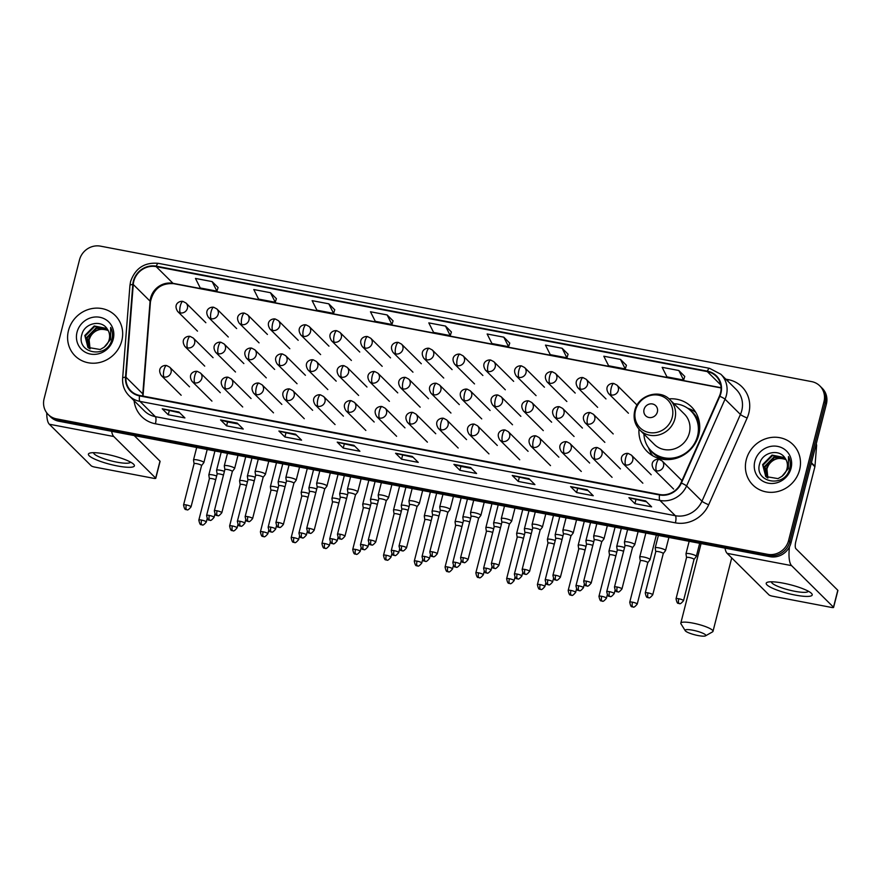 <?xml version="1.0" encoding="UTF-8"?>
<svg xmlns="http://www.w3.org/2000/svg" width="882" height="882" viewBox="0 0 882 882"><rect width="100%" height="100%" fill="white"/><g stroke="black" fill="none" stroke-linecap="round" stroke-linejoin="round"><path stroke-width="1.32" d="M638.987 429.126A31.443 29.371 -45.2 0 0 647.19 451.529A31.443 29.371 -45.2 0 0 676.891 458.1A31.443 29.371 -45.2 0 0 698.776 434.815A31.443 29.371 -45.2 0 0 691.477 406.889A31.443 29.371 -45.2 0 0 669.008 398.862M48.234 414.551L50.638 416.932A17.794 16.626 -45.2 0 0 58.851 421.232L769.997 556.696A17.794 16.626 -45.2 0 0 790.989 542.937L826.379 404.099A17.794 16.626 -45.2 0 0 822.245 388.289L821.043 387.099A17.794 16.626 -45.2 0 1 825.177 402.909A17.794 16.626 -45.2 0 0 821.043 387.099L819.841 385.908A17.794 16.626 -45.2 0 0 811.616 381.608L100.471 246.144A17.794 16.626 -45.2 0 0 79.49 259.903L44.1 398.741A17.794 16.626 -45.2 0 0 48.234 414.551A17.794 16.626 -45.2 0 0 56.448 418.851L767.594 554.315A17.794 16.626 -45.2 0 0 788.585 540.556L823.964 401.718A17.794 16.626 -45.2 0 0 819.841 385.908M49.436 415.742A17.794 16.626 -45.2 0 0 57.65 420.041L768.795 555.506A17.794 16.626 -45.2 0 0 789.787 541.746L825.177 402.909L789.787 541.746A17.794 16.626 -45.2 0 1 768.795 555.506L57.65 420.041A17.794 16.626 -45.2 0 1 49.436 415.742M68.465 330.596A28.478 26.603 -45.2 0 0 75.08 355.887A28.478 26.603 -45.2 0 0 101.97 361.841A28.478 26.603 -45.2 0 0 121.793 340.75A28.478 26.603 -45.2 0 0 115.178 315.458A28.478 26.603 -45.2 0 0 88.288 309.505A28.478 26.603 -45.2 0 0 68.465 330.596A28.478 26.603 -45.2 0 0 75.08 355.887A28.478 26.603 -45.2 0 0 101.97 361.841A28.478 26.603 -45.2 0 0 121.793 340.75A28.478 26.603 -45.2 0 0 115.178 315.458A28.478 26.603 -45.2 0 0 88.288 309.505A28.478 26.603 -45.2 0 0 68.465 330.596M746.271 459.709A28.478 26.603 -45.2 0 0 752.886 485.001A28.478 26.603 -45.2 0 0 779.787 490.954A28.478 26.603 -45.2 0 0 799.61 469.863A28.478 26.603 -45.2 0 0 792.995 444.572A28.478 26.603 -45.2 0 0 766.094 438.619A28.478 26.603 -45.2 0 0 746.271 459.709A28.478 26.603 -45.2 0 0 752.886 485.001A28.478 26.603 -45.2 0 0 779.787 490.954A28.478 26.603 -45.2 0 0 799.61 469.863A28.478 26.603 -45.2 0 0 792.995 444.572A28.478 26.603 -45.2 0 0 766.094 438.619A28.478 26.603 -45.2 0 0 746.271 459.709M133.788 281.303A18.985 17.739 134.8 0 1 156.18 266.629L707.309 371.609A18.985 17.739 134.8 0 1 716.074 376.195A18.985 17.739 134.8 0 1 719.414 396.139L680.97 482.906A18.985 17.739 134.8 0 1 659.659 494.504L139.676 395.445A18.985 17.739 134.8 0 1 130.911 390.869A18.985 17.739 134.8 0 1 125.972 377.187L133.259 284.489A18.985 17.739 134.8 0 1 133.788 281.303M133.347 281.215A19.459 18.18 -45.2 0 0 132.807 284.478L125.509 377.187A19.459 18.18 -45.2 0 0 139.554 395.897L659.538 494.956A19.459 18.18 -45.2 0 0 681.389 483.071L719.833 396.305A19.459 18.18 -45.2 0 0 707.43 371.157L156.29 266.177A19.459 18.18 -45.2 0 0 133.347 281.215M684.752 376.449L678.82 370.506L662.15 367.331L666.946 376.879L683.616 380.054L684.763 376.405M568.085 354.222L562.143 348.28L545.473 345.105L550.269 354.652L566.939 357.827L568.096 354.178M509.741 343.12L503.809 337.167L487.14 333.991L491.935 343.539L508.605 346.714L509.763 343.065M276.397 298.667L270.465 292.714L253.796 289.539L258.591 299.086L275.261 302.261L276.419 298.623M334.741 309.78L328.799 303.827L312.129 300.652L316.925 310.199L333.594 313.375L334.752 309.736M393.074 320.894L387.132 314.94L370.473 311.765L375.269 321.313L391.928 324.488L393.085 320.85M451.408 332.007L445.476 326.053L428.806 322.878L433.602 332.426L450.272 335.601L451.419 331.963M528.913 478.65L534.922 484.615L518.252 481.44L512.244 475.475L528.913 478.65M587.247 489.764L593.255 495.728L576.596 492.553L570.577 486.588L587.247 489.764M645.591 500.877L651.6 506.841L634.93 503.666L628.921 497.702L645.591 500.877M353.903 445.311L359.911 451.275L343.252 448.1L337.233 442.136L353.903 445.311M295.569 434.209L301.578 440.162L284.908 436.987L278.899 431.033L295.569 434.209M237.236 423.095L243.245 429.049L226.575 425.874L220.566 419.92L237.236 423.095M178.892 411.982L184.911 417.936L168.242 414.76L162.233 408.807L178.892 411.982M470.58 467.537L476.589 473.502L459.919 470.327L453.91 464.362L470.58 467.537M412.236 456.424L418.255 462.388L401.586 459.213L395.577 453.249L412.236 456.424M620.476 359.393L603.817 356.218L608.613 365.765L625.283 368.941L626.429 365.291L620.476 359.393L625.283 368.941M212.132 281.601L195.462 278.425L200.258 287.973L216.928 291.148L218.075 287.51L212.132 281.601L216.928 291.148M401.586 459.213L402.578 455.299M413.129 457.306L395.798 453.392A4.741 1.433 -79.2 0 1 395.577 453.249M459.919 470.327L460.922 466.413L454.131 464.505A4.741 1.433 -79.2 0 1 453.91 464.362M168.242 414.76L169.234 410.847M179.785 412.864L162.453 408.939A4.741 1.433 -79.2 0 1 162.233 408.807M226.575 425.874L227.578 421.96L220.787 420.053A4.741 1.433 -79.2 0 1 220.566 419.92M284.908 436.987L285.911 433.073M296.462 435.091L279.131 431.166A4.741 1.433 -79.2 0 1 278.899 431.033M343.252 448.1L344.245 444.186M354.796 446.193L337.464 442.279A4.741 1.433 -79.2 0 1 337.233 442.136M634.93 503.666L635.922 499.752M646.473 501.759L629.142 497.845A4.741 1.433 -79.2 0 1 628.921 497.702M576.596 492.553L577.589 488.639M588.14 490.646L570.808 486.732A4.741 1.433 -79.2 0 1 570.577 486.588M518.252 481.44L519.255 477.526M529.806 479.532L512.475 475.618A4.741 1.433 -79.2 0 1 512.244 475.475M445.476 326.053L450.272 335.601M387.132 314.94L391.928 324.488M328.799 303.827L333.594 313.375M270.465 292.714L275.261 302.261M503.809 337.167L508.605 346.714M562.143 348.28L566.939 357.827M678.82 370.506L683.616 380.054M238.118 423.977L227.534 421.96M471.462 468.419L460.878 466.402M89.766 348.765L88.63 339.294C92.367 330.53 98.784 327.575 107.869 330.397A13.406 12.524 -45.2 0 0 90.416 336.681L89.104 339.757L90.074 348.941M88.641 347.993L86.723 337.398L96.138 327.861L107.538 329.416M88.906 348.203L87.197 337.872L96.612 328.336L107.725 329.692M104.164 347.188A13.406 12.524 -45.2 0 0 109.192 339.559A13.406 12.524 -45.2 0 0 107.317 329.096C101.551 319.273 84.837 323.055 82.015 334.024C75.378 353.241 106.479 359.547 111.705 340.209L111.97 339.261C112.995 335.061 112.565 331.125 110.669 327.454L110.559 339.405L104.164 347.188L100.195 349.504L87.957 347.431L84.815 335.502L94.231 325.965L106.909 328.512M87.869 347.343L85.289 335.976L94.705 326.439L107.042 328.688M77.021 332.216A19.338 18.07 -45.2 0 0 90.438 354.068A19.338 18.07 -45.2 0 0 113.238 339.118A19.338 18.07 -45.2 0 0 99.82 317.277A19.338 18.07 -45.2 0 0 77.021 332.216M117.416 465.961A23.726 4.509 14.3 0 1 94.131 458.838A23.726 4.509 14.3 0 1 90.118 453.006A23.726 4.509 14.3 0 1 105.388 454.032A23.726 4.509 14.3 0 1 133.436 464.053A23.726 4.509 14.3 0 1 117.416 465.961M93.679 452.687A18.985 3.605 -165.7 0 0 93.668 452.698A18.985 3.605 -165.7 0 0 116.876 462.157A18.985 3.605 -165.7 0 0 130.459 462.08A18.985 3.605 -165.7 0 0 130.47 462.069M46.746 412.842A23.726 7.166 100.8 0 0 49.315 424.231L91.232 465.817A2.966 0.562 -165.7 0 0 94.76 467.085L153.655 478.309A2.966 0.562 -165.7 0 0 155.772 478.298A2.966 0.562 -165.7 0 0 155.673 478.088L159.995 461.154L134.218 435.587M111.65 431.287A23.726 7.166 100.8 0 0 113.756 436.502L155.673 478.088M159.995 461.154A2.966 0.562 14.3 0 1 160.094 461.363L155.772 478.298M698.169 635.569A10.683 2.029 -165.7 0 0 705.512 635.856A10.683 2.029 -165.7 0 0 692.756 630.2A10.683 2.029 -165.7 0 0 685.215 630.674A10.683 2.029 -165.7 0 0 698.169 635.569M685.215 630.674L680.959 623.806A16.615 3.153 14.3 0 1 680.805 623.144A16.615 3.153 14.3 0 1 692.69 623.067A16.615 3.153 14.3 0 1 712.998 631.347A16.615 3.153 14.3 0 1 712.546 631.865L705.512 635.856M657.366 411.993A7.122 6.648 -45.2 0 0 652.426 403.956A7.122 6.648 -45.2 0 0 644.036 409.457A7.122 6.648 -45.2 0 0 648.976 417.495A7.122 6.648 -45.2 0 0 657.366 411.993M639.891 430.085L654.29 444.374A21.355 19.955 -45.2 0 0 674.465 448.839A21.355 19.955 -45.2 0 0 689.338 433.018A21.355 19.955 -45.2 0 0 684.377 414.044L669.967 399.755C659.593 388.422 637.929 395.213 634.742 410.703C633.056 418.211 634.775 424.672 639.891 430.085A21.355 19.955 -45.2 0 0 660.067 434.55A21.355 19.955 -45.2 0 0 674.928 418.73A21.355 19.955 -45.2 0 0 669.967 399.755M643.904 434.065A28.18 26.328 -45.2 0 0 651.291 451A28.18 26.328 -45.2 0 0 677.905 456.898A28.18 26.328 -45.2 0 0 697.53 436.028A28.18 26.328 -45.2 0 0 690.981 410.99A28.18 26.328 -45.2 0 0 673.98 403.736M697.464 438.85A28.18 26.328 -45.2 0 0 698.125 436.623A28.18 26.328 -45.2 0 0 691.587 411.585L690.981 410.99M651.291 451L651.897 451.595A28.18 26.328 -45.2 0 0 679.206 457.251M652.702 455.762A30.848 28.819 134.8 0 1 649.119 449.324L648.446 447.615M687.574 408.168L689.294 408.829A30.848 28.819 134.8 0 1 695.755 412.357M216.652 476.004A5.336 1.014 -165.7 0 0 212.639 474.902A5.336 1.014 -165.7 0 0 208.825 474.935A5.336 1.014 -165.7 0 0 208.814 475.012L209.387 478.706M215.704 479.72A3.859 0.728 -165.7 0 0 212.154 478.661A3.859 0.728 -165.7 0 0 209.398 478.683A3.859 0.728 -165.7 0 0 209.398 478.739M247.434 481.87A5.336 1.014 -165.7 0 0 243.421 480.767A5.336 1.014 -165.7 0 0 239.595 480.789A5.336 1.014 -165.7 0 0 239.595 480.877L240.169 484.571A3.859 0.728 -165.7 0 0 240.169 484.604M246.486 485.585A3.859 0.728 -165.7 0 0 242.936 484.527A3.859 0.728 -165.7 0 0 240.169 484.549L229.618 525.97C231.029 532.915 232.308 529.652 232.627 530.71A3.859 1.169 100.8 0 1 232.418 530.589A3.859 1.169 -79.2 0 1 232.374 525.959A3.859 0.728 -165.7 0 0 229.618 525.97M278.216 487.724A5.336 1.014 -165.7 0 0 274.203 486.632A5.336 1.014 -165.7 0 0 270.377 486.655A5.336 1.014 -165.7 0 0 270.377 486.743L270.95 490.436A3.859 0.728 -165.7 0 1 270.95 490.403A3.859 0.728 -165.7 0 1 273.718 490.392A3.859 0.728 -165.7 0 1 277.268 491.439M308.987 493.589A5.336 1.014 -165.7 0 0 304.985 492.498A5.336 1.014 -165.7 0 0 301.159 492.52A5.336 1.014 -165.7 0 0 301.159 492.597L301.721 496.301M308.038 497.305A3.859 0.728 -165.7 0 0 304.488 496.257A3.859 0.728 -165.7 0 0 301.732 496.268A3.859 0.728 -165.7 0 0 301.732 496.334M339.768 499.455A5.336 1.014 -165.7 0 0 335.755 498.363A5.336 1.014 -165.7 0 0 331.941 498.385A5.336 1.014 -165.7 0 0 331.93 498.462L332.503 502.167A3.859 0.728 -165.7 0 1 332.514 502.134A3.859 0.728 -165.7 0 1 335.27 502.123A3.859 0.728 -165.7 0 1 338.82 503.17M370.55 505.32A5.336 1.014 -165.7 0 0 366.537 504.217A5.336 1.014 -165.7 0 0 362.723 504.239A5.336 1.014 -165.7 0 0 362.711 504.328L363.285 508.021A3.859 0.728 -165.7 0 1 363.296 507.999A3.859 0.728 -165.7 0 1 366.052 507.977A3.859 0.728 -165.7 0 1 369.602 509.035M401.332 511.185A5.336 1.014 -165.7 0 0 397.319 510.083A5.336 1.014 -165.7 0 0 393.493 510.105A5.336 1.014 -165.7 0 0 393.493 510.193L394.067 513.886A3.859 0.728 -165.7 0 0 394.067 513.919M400.384 514.901A3.859 0.728 -165.7 0 0 396.834 513.842A3.859 0.728 -165.7 0 0 394.067 513.864L383.516 555.285C384.927 562.231 386.206 558.967 386.525 560.026A3.859 1.169 100.8 0 1 386.316 559.905A3.859 1.169 -79.2 0 1 386.272 555.274A3.859 0.728 -165.7 0 0 383.516 555.285M432.103 517.039A5.336 1.014 -165.7 0 0 428.101 515.948A5.336 1.014 -165.7 0 0 424.275 515.97A5.336 1.014 -165.7 0 0 424.275 516.058L424.837 519.752A3.859 0.728 -165.7 0 1 424.848 519.718A3.859 0.728 -165.7 0 1 427.605 519.707A3.859 0.728 -165.7 0 1 431.155 520.755M462.885 522.905A5.336 1.014 -165.7 0 0 458.872 521.813A5.336 1.014 -165.7 0 0 455.057 521.835A5.336 1.014 -165.7 0 0 455.057 521.912L455.619 525.617M461.936 526.62A3.859 0.728 -165.7 0 0 458.386 525.573A3.859 0.728 -165.7 0 0 455.63 525.584A3.859 0.728 -165.7 0 0 455.63 525.65M493.666 528.77A5.336 1.014 -165.7 0 0 489.653 527.679A5.336 1.014 -165.7 0 0 485.839 527.701A5.336 1.014 -165.7 0 0 485.828 527.778L486.401 531.482A3.859 0.728 -165.7 0 0 486.401 531.515M492.718 532.485A3.859 0.728 -165.7 0 0 489.168 531.438A3.859 0.728 -165.7 0 0 486.412 531.449L475.85 572.881C477.272 579.827 478.551 576.552 478.86 577.611A3.859 1.169 100.8 0 1 478.65 577.501A3.859 1.169 -79.2 0 1 478.606 572.859A3.859 0.728 -165.7 0 0 475.85 572.881M524.448 534.635A5.336 1.014 -165.7 0 0 520.435 533.533A5.336 1.014 -165.7 0 0 516.609 533.555A5.336 1.014 -165.7 0 0 516.609 533.643L517.183 537.336A3.859 0.728 -165.7 0 1 517.183 537.314A3.859 0.728 -165.7 0 1 519.95 537.292A3.859 0.728 -165.7 0 1 523.5 538.351M555.219 540.501A5.336 1.014 -165.7 0 0 551.217 539.398A5.336 1.014 -165.7 0 0 547.391 539.42A5.336 1.014 -165.7 0 0 547.391 539.508L547.965 543.202A3.859 0.728 -165.7 0 0 547.965 543.235M554.282 544.216A3.859 0.728 -165.7 0 0 550.732 543.158A3.859 0.728 -165.7 0 0 547.965 543.18L537.403 584.601C538.825 591.546 540.104 588.283 540.423 589.341A3.859 1.169 100.8 0 1 540.214 589.22A3.859 1.169 -79.2 0 1 540.17 584.59A3.859 0.728 -165.7 0 0 537.403 584.601M586.001 546.355A5.336 1.014 -165.7 0 0 581.999 545.263A5.336 1.014 -165.7 0 0 578.173 545.285A5.336 1.014 -165.7 0 0 578.173 545.374L578.735 549.067A3.859 0.728 -165.7 0 0 578.746 549.1M585.053 550.07A3.859 0.728 -165.7 0 0 581.503 549.023A3.859 0.728 -165.7 0 0 578.746 549.034L568.184 590.466C569.607 597.412 570.886 594.137 571.205 595.207A3.859 1.169 100.8 0 1 570.985 595.085A3.859 1.169 -79.2 0 1 570.952 590.444A3.859 0.728 -165.7 0 0 568.184 590.466M616.783 552.22A5.336 1.014 -165.7 0 0 612.769 551.129A5.336 1.014 -165.7 0 0 608.955 551.151A5.336 1.014 -165.7 0 0 608.944 551.228L609.517 554.932A3.859 0.728 -165.7 0 1 609.528 554.899A3.859 0.728 -165.7 0 1 612.284 554.888A3.859 0.728 -165.7 0 1 615.834 555.936M632.504 602.174A3.859 0.728 -165.7 0 0 629.748 602.197C631.159 609.142 632.438 605.868 632.758 606.926A3.859 1.169 100.8 0 1 632.548 606.816A3.859 1.169 -79.2 0 1 632.504 602.174A3.859 0.728 -165.7 0 1 637.223 604.093L647.774 562.672A3.859 0.728 -165.7 0 1 647.752 562.727L650.045 559.728A5.336 1.014 -165.7 0 0 650.078 559.651A5.336 1.014 -165.7 0 0 649.902 559.287A5.336 1.014 -165.7 0 0 643.551 556.994A5.336 1.014 -165.7 0 0 639.726 557.016A5.336 1.014 -165.7 0 0 639.726 557.093L640.299 560.798M647.774 562.672A3.859 0.728 -165.7 0 0 647.653 562.407A3.859 0.728 -165.7 0 0 643.066 560.754A3.859 0.728 -165.7 0 0 640.31 560.765A3.859 0.728 -165.7 0 0 640.299 560.831M224.414 471.363A5.336 1.014 -165.7 0 0 216.575 470.293A5.336 1.014 -165.7 0 0 216.575 470.371L217.148 474.075M223.466 475.078A3.859 0.728 -165.7 0 0 219.916 474.031A3.859 0.728 -165.7 0 0 217.148 474.042A3.859 0.728 -165.7 0 0 217.148 474.108M255.185 477.228A5.336 1.014 -165.7 0 0 247.357 476.148A5.336 1.014 -165.7 0 0 247.357 476.236L247.919 479.929M254.237 480.944A3.859 0.728 -165.7 0 0 250.686 479.885A3.859 0.728 -165.7 0 0 247.93 479.907A3.859 0.728 -165.7 0 0 247.93 479.962M285.966 483.093A5.336 1.014 -165.7 0 0 278.139 482.013A5.336 1.014 -165.7 0 0 278.128 482.101L278.701 485.795A3.859 0.728 -165.7 0 1 278.712 485.773A3.859 0.728 -165.7 0 1 281.468 485.75A3.859 0.728 -165.7 0 1 285.018 486.809M316.748 488.948A5.336 1.014 -165.7 0 0 308.921 487.878A5.336 1.014 -165.7 0 0 308.909 487.967L309.483 491.66M315.8 492.663A3.859 0.728 -165.7 0 0 312.25 491.616A3.859 0.728 -165.7 0 0 309.494 491.627A3.859 0.728 -165.7 0 0 309.483 491.693M347.53 494.813A5.336 1.014 -165.7 0 0 339.691 493.744A5.336 1.014 -165.7 0 0 339.691 493.821L340.265 497.525A3.859 0.728 -165.7 0 0 340.265 497.558M346.582 498.528A3.859 0.728 -165.7 0 0 343.032 497.481A3.859 0.728 -165.7 0 0 340.265 497.492L329.714 538.924C331.125 545.87 332.404 542.595 332.723 543.665A3.859 1.169 100.8 0 1 332.514 543.544A3.859 1.169 -79.2 0 1 332.47 538.902A3.859 0.728 -165.7 0 0 329.714 538.924M378.301 500.678A5.336 1.014 -165.7 0 0 370.473 499.609A5.336 1.014 -165.7 0 0 370.473 499.686L371.035 503.39A3.859 0.728 -165.7 0 1 371.046 503.357A3.859 0.728 -165.7 0 1 373.803 503.346A3.859 0.728 -165.7 0 1 377.364 504.394M409.083 506.544A5.336 1.014 -165.7 0 0 401.255 505.463A5.336 1.014 -165.7 0 0 401.255 505.551L401.817 509.245A3.859 0.728 -165.7 0 0 401.828 509.278M408.134 510.259A3.859 0.728 -165.7 0 0 404.584 509.201A3.859 0.728 -165.7 0 0 401.828 509.223L391.266 550.644C392.688 557.589 393.967 554.326 394.287 555.384A3.859 1.169 100.8 0 1 394.067 555.263A3.859 1.169 -79.2 0 1 394.022 550.633A3.859 0.728 -165.7 0 0 391.266 550.644M439.864 512.409A5.336 1.014 -165.7 0 0 432.037 511.328A5.336 1.014 -165.7 0 0 432.026 511.417L432.599 515.11A3.859 0.728 -165.7 0 0 432.599 515.143M438.916 516.124A3.859 0.728 -165.7 0 0 435.366 515.066A3.859 0.728 -165.7 0 0 432.61 515.088L422.048 556.509C423.47 563.455 424.749 560.191 425.058 561.25A3.859 1.169 100.8 0 1 424.848 561.128A3.859 1.169 -79.2 0 1 424.804 556.498A3.859 0.728 -165.7 0 0 422.048 556.509M470.646 518.263A5.336 1.014 -165.7 0 0 462.807 517.194A5.336 1.014 -165.7 0 0 462.807 517.282L463.381 520.975A3.859 0.728 -165.7 0 1 463.381 520.942A3.859 0.728 -165.7 0 1 466.148 520.931A3.859 0.728 -165.7 0 1 469.698 521.979M501.417 524.129A5.336 1.014 -165.7 0 0 493.589 523.059A5.336 1.014 -165.7 0 0 493.589 523.136L494.163 526.841A3.859 0.728 -165.7 0 0 494.163 526.874M500.48 527.844A3.859 0.728 -165.7 0 0 496.93 526.797A3.859 0.728 -165.7 0 0 494.163 526.808L483.601 568.24C485.023 575.185 486.302 571.911 486.621 572.98A3.859 1.169 100.8 0 1 486.412 572.859A3.859 1.169 -79.2 0 1 486.368 568.217A3.859 0.728 -165.7 0 0 483.601 568.24M532.199 529.994A5.336 1.014 -165.7 0 0 524.371 528.924A5.336 1.014 -165.7 0 0 524.371 529.002L524.933 532.706A3.859 0.728 -165.7 0 1 524.944 532.673A3.859 0.728 -165.7 0 1 527.701 532.662A3.859 0.728 -165.7 0 1 531.251 533.709M562.981 535.859A5.336 1.014 -165.7 0 0 555.153 534.779A5.336 1.014 -165.7 0 0 555.142 534.867L555.715 538.56A3.859 0.728 -165.7 0 1 555.726 538.538A3.859 0.728 -165.7 0 1 558.482 538.516A3.859 0.728 -165.7 0 1 562.032 539.575M593.762 541.724A5.336 1.014 -165.7 0 0 585.924 540.644A5.336 1.014 -165.7 0 0 585.924 540.732L586.497 544.426M592.814 545.44A3.859 0.728 -165.7 0 0 589.264 544.381A3.859 0.728 -165.7 0 0 586.508 544.403A3.859 0.728 -165.7 0 0 586.497 544.459M624.544 547.579A5.336 1.014 -165.7 0 0 616.705 546.509A5.336 1.014 -165.7 0 0 616.705 546.597L617.279 550.291A3.859 0.728 -165.7 0 1 617.279 550.258A3.859 0.728 -165.7 0 1 620.046 550.247A3.859 0.728 -165.7 0 1 623.596 551.294M186.334 504.945A3.859 0.728 -165.7 0 0 183.566 504.967C184.988 511.913 186.267 508.638 186.587 509.708A3.859 1.169 100.8 0 1 186.367 509.587A3.859 1.169 -79.2 0 1 186.334 504.945A3.859 0.728 -165.7 0 1 191.041 506.874L201.559 465.619A3.859 0.728 -165.7 0 0 201.559 465.619L203.819 462.664A5.336 1.014 -165.7 0 0 203.863 462.598A5.336 1.014 -165.7 0 0 203.687 462.223A5.336 1.014 -165.7 0 0 198.13 460.095A5.336 1.014 -165.7 0 0 193.511 459.952A5.336 1.014 -165.7 0 0 193.511 460.04L194.084 463.734A3.859 0.728 -165.7 0 0 194.084 463.767M201.559 465.619A3.859 0.728 -165.7 0 0 201.438 465.354A3.859 0.728 -165.7 0 0 196.851 463.689A3.859 0.728 -165.7 0 0 194.084 463.712L183.566 504.967M234.469 468.088A5.336 1.014 -165.7 0 0 228.912 465.961A5.336 1.014 -165.7 0 0 224.293 465.817A5.336 1.014 -165.7 0 0 224.293 465.905L224.855 469.599A3.859 0.728 -165.7 0 1 224.866 469.577A3.859 0.728 -165.7 0 1 227.622 469.555A3.859 0.728 -165.7 0 1 232.209 471.209A3.859 0.728 -165.7 0 1 232.341 471.473L234.601 468.529A5.336 1.014 -165.7 0 0 234.634 468.452A5.336 1.014 -165.7 0 0 234.469 468.088M232.308 471.528A3.859 0.728 -165.7 0 0 232.341 471.473L221.823 512.729A3.859 0.728 -165.7 0 0 217.104 510.81A3.859 0.728 -165.7 0 0 214.348 510.832C215.77 517.778 217.049 514.504 217.369 515.573A3.859 1.169 100.8 0 1 217.148 515.452A3.859 1.169 -79.2 0 1 217.104 510.81M247.886 516.676A3.859 0.728 -165.7 0 0 245.13 516.687C246.552 523.632 247.831 520.369 248.14 521.427A3.859 1.169 100.8 0 1 247.93 521.317A3.859 1.169 -79.2 0 1 247.886 516.676A3.859 0.728 -165.7 0 1 252.605 518.594L263.123 477.338A3.859 0.728 -165.7 0 1 263.09 477.394L265.383 474.395A5.336 1.014 -165.7 0 0 265.416 474.318A5.336 1.014 -165.7 0 0 265.239 473.954A5.336 1.014 -165.7 0 0 259.683 471.826A5.336 1.014 -165.7 0 0 255.074 471.683A5.336 1.014 -165.7 0 0 255.063 471.771L255.637 475.464M263.123 477.338A3.859 0.728 -165.7 0 0 262.99 477.074A3.859 0.728 -165.7 0 0 258.404 475.42A3.859 0.728 -165.7 0 0 255.648 475.431A3.859 0.728 -165.7 0 0 255.637 475.497M296.021 479.819A5.336 1.014 -165.7 0 0 290.465 477.691A5.336 1.014 -165.7 0 0 285.845 477.548A5.336 1.014 -165.7 0 0 285.845 477.625L286.418 481.329A3.859 0.728 -165.7 0 1 286.418 481.296A3.859 0.728 -165.7 0 1 289.186 481.285A3.859 0.728 -165.7 0 1 293.772 482.939A3.859 0.728 -165.7 0 1 293.893 483.204L296.165 480.26A5.336 1.014 -165.7 0 0 296.198 480.183A5.336 1.014 -165.7 0 0 296.021 479.819M293.871 483.259A3.859 0.728 -165.7 0 0 293.893 483.204L283.376 524.459A3.859 0.728 -165.7 0 0 278.668 522.541A3.859 0.728 -165.7 0 0 275.912 522.552C277.323 529.498 278.602 526.234 278.921 527.293A3.859 1.169 100.8 0 1 278.712 527.171A3.859 1.169 -79.2 0 1 278.668 522.541M326.803 485.684A5.336 1.014 -165.7 0 0 321.246 483.545A5.336 1.014 -165.7 0 0 316.627 483.413A5.336 1.014 -165.7 0 0 316.627 483.49L317.2 487.195A3.859 0.728 -165.7 0 1 317.2 487.162A3.859 0.728 -165.7 0 1 319.968 487.14A3.859 0.728 -165.7 0 1 324.554 488.804A3.859 0.728 -165.7 0 1 324.675 489.069L326.935 486.125A5.336 1.014 -165.7 0 0 326.979 486.048A5.336 1.014 -165.7 0 0 326.803 485.684M324.653 489.124A3.859 0.728 -165.7 0 0 324.675 489.069L314.157 530.325A3.859 0.728 -165.7 0 0 309.45 528.406A3.859 0.728 -165.7 0 0 306.682 528.417C308.105 535.363 309.384 532.1 309.703 533.158A3.859 1.169 100.8 0 1 309.494 533.037A3.859 1.169 -79.2 0 1 309.45 528.406M340.232 534.26A3.859 0.728 -165.7 0 0 337.464 534.283C338.886 541.228 340.165 537.954 340.485 539.023A3.859 1.169 100.8 0 1 340.265 538.902A3.859 1.169 -79.2 0 1 340.232 534.26A3.859 0.728 -165.7 0 1 344.939 536.19L355.457 494.934A3.859 0.728 -165.7 0 1 355.424 494.978L357.717 491.98A5.336 1.014 -165.7 0 0 357.761 491.913A5.336 1.014 -165.7 0 0 357.585 491.539A5.336 1.014 -165.7 0 0 352.028 489.411A5.336 1.014 -165.7 0 0 347.409 489.267A5.336 1.014 -165.7 0 0 347.409 489.356L347.971 493.049M355.457 494.934A3.859 0.728 -165.7 0 0 355.336 494.67A3.859 0.728 -165.7 0 0 350.738 493.005A3.859 0.728 -165.7 0 0 347.982 493.027A3.859 0.728 -165.7 0 0 347.982 493.082M386.228 500.822L388.499 497.845A5.336 1.014 -165.7 0 0 388.532 497.768A5.336 1.014 -165.7 0 0 388.367 497.404A5.336 1.014 -165.7 0 0 382.799 495.276A5.336 1.014 -165.7 0 0 378.191 495.133A5.336 1.014 -165.7 0 0 378.18 495.221L378.753 498.914A3.859 0.728 -165.7 0 1 378.764 498.892A3.859 0.728 -165.7 0 1 381.52 498.87A3.859 0.728 -165.7 0 1 386.107 500.524A3.859 0.728 -165.7 0 1 386.239 500.789A3.859 0.728 -165.7 0 1 386.206 500.844M417.01 506.687L419.281 503.71A5.336 1.014 -165.7 0 0 419.314 503.633A5.336 1.014 -165.7 0 0 419.137 503.269A5.336 1.014 -165.7 0 0 413.581 501.141A5.336 1.014 -165.7 0 0 408.972 500.998A5.336 1.014 -165.7 0 0 408.961 501.086L409.535 504.78M416.988 506.709A3.859 0.728 -165.7 0 0 417.01 506.654A3.859 0.728 -165.7 0 0 416.888 506.389A3.859 0.728 -165.7 0 0 412.302 504.736A3.859 0.728 -165.7 0 0 409.546 504.747A3.859 0.728 -165.7 0 0 409.535 504.813M432.566 551.856A3.859 0.728 -165.7 0 0 429.799 551.867C431.221 558.813 432.5 555.55 432.819 556.608A3.859 1.169 100.8 0 1 432.61 556.487A3.859 1.169 -79.2 0 1 432.566 551.856A3.859 0.728 -165.7 0 1 437.274 553.775L447.791 512.519A3.859 0.728 -165.7 0 1 447.769 512.574L450.052 509.575A5.336 1.014 -165.7 0 0 450.096 509.498A5.336 1.014 -165.7 0 0 449.919 509.135A5.336 1.014 -165.7 0 0 444.363 507.007A5.336 1.014 -165.7 0 0 439.743 506.863A5.336 1.014 -165.7 0 0 439.743 506.941L440.316 510.645A3.859 0.728 -165.7 0 0 440.316 510.678M447.791 512.519A3.859 0.728 -165.7 0 0 447.67 512.255A3.859 0.728 -165.7 0 0 443.084 510.601A3.859 0.728 -165.7 0 0 440.316 510.612L429.799 551.867M478.562 518.407L480.833 515.441A5.336 1.014 -165.7 0 0 480.877 515.364A5.336 1.014 -165.7 0 0 480.701 515A5.336 1.014 -165.7 0 0 475.144 512.861A5.336 1.014 -165.7 0 0 470.525 512.729A5.336 1.014 -165.7 0 0 470.525 512.806L471.087 516.51A3.859 0.728 -165.7 0 1 471.098 516.477A3.859 0.728 -165.7 0 1 473.855 516.455A3.859 0.728 -165.7 0 1 478.452 518.12A3.859 0.728 -165.7 0 1 478.573 518.384A3.859 0.728 -165.7 0 1 478.551 518.44M509.344 524.272L511.615 521.295A5.336 1.014 -165.7 0 0 511.648 521.229A5.336 1.014 -165.7 0 0 511.483 520.854A5.336 1.014 -165.7 0 0 505.926 518.726A5.336 1.014 -165.7 0 0 501.307 518.583A5.336 1.014 -165.7 0 0 501.307 518.671L501.869 522.365A3.859 0.728 -165.7 0 0 501.88 522.398M509.322 524.294A3.859 0.728 -165.7 0 0 509.355 524.25A3.859 0.728 -165.7 0 0 509.223 523.985A3.859 0.728 -165.7 0 0 504.636 522.32A3.859 0.728 -165.7 0 0 501.88 522.342L491.362 563.598C492.784 570.544 494.063 567.269 494.383 568.339A3.859 1.169 100.8 0 1 494.163 568.217A3.859 1.169 -79.2 0 1 494.118 563.576A3.859 0.728 -165.7 0 0 491.362 563.598M524.9 569.441A3.859 0.728 -165.7 0 0 522.144 569.463C523.555 576.409 524.834 573.135 525.154 574.204A3.859 1.169 100.8 0 1 524.944 574.083A3.859 1.169 -79.2 0 1 524.9 569.441A3.859 0.728 -165.7 0 1 529.619 571.36L540.126 530.104A3.859 0.728 -165.7 0 1 540.104 530.159L542.397 527.16A5.336 1.014 -165.7 0 0 542.43 527.083A5.336 1.014 -165.7 0 0 542.254 526.719A5.336 1.014 -165.7 0 0 536.697 524.592A5.336 1.014 -165.7 0 0 532.089 524.448A5.336 1.014 -165.7 0 0 532.078 524.536L532.651 528.23A3.859 0.728 -165.7 0 0 532.651 528.263M540.126 530.104A3.859 0.728 -165.7 0 0 540.005 529.839A3.859 0.728 -165.7 0 0 535.418 528.186A3.859 0.728 -165.7 0 0 532.662 528.208L522.144 569.463M573.035 532.585A5.336 1.014 -165.7 0 0 567.479 530.457A5.336 1.014 -165.7 0 0 562.859 530.314A5.336 1.014 -165.7 0 0 562.859 530.402L563.433 534.095A3.859 0.728 -165.7 0 1 563.433 534.062A3.859 0.728 -165.7 0 1 566.2 534.051A3.859 0.728 -165.7 0 1 570.786 535.705A3.859 0.728 -165.7 0 1 570.908 535.969L573.179 533.026A5.336 1.014 -165.7 0 0 573.212 532.948A5.336 1.014 -165.7 0 0 573.035 532.585M570.886 536.024A3.859 0.728 -165.7 0 0 570.908 535.969L560.39 577.225A3.859 0.728 -165.7 0 0 555.682 575.307A3.859 0.728 -165.7 0 0 552.926 575.318C554.337 582.263 555.616 579 555.936 580.058A3.859 1.169 100.8 0 1 555.726 579.948A3.859 1.169 -79.2 0 1 555.682 575.307M586.464 581.172A3.859 0.728 -165.7 0 0 583.697 581.183C585.119 588.129 586.398 584.865 586.717 585.924A3.859 1.169 100.8 0 1 586.497 585.802A3.859 1.169 -79.2 0 1 586.464 581.172A3.859 0.728 -165.7 0 1 591.172 583.09L601.689 541.835A3.859 0.728 -165.7 0 1 601.667 541.89L603.949 538.891A5.336 1.014 -165.7 0 0 603.994 538.814A5.336 1.014 -165.7 0 0 603.817 538.45A5.336 1.014 -165.7 0 0 598.261 536.322A5.336 1.014 -165.7 0 0 593.641 536.179A5.336 1.014 -165.7 0 0 593.641 536.256L594.214 539.96A3.859 0.728 -165.7 0 0 594.214 539.993M601.689 541.835A3.859 0.728 -165.7 0 0 601.568 541.57A3.859 0.728 -165.7 0 0 596.982 539.916A3.859 0.728 -165.7 0 0 594.214 539.927L583.697 581.183M634.599 544.315A5.336 1.014 -165.7 0 0 629.042 542.176A5.336 1.014 -165.7 0 0 624.423 542.044A5.336 1.014 -165.7 0 0 624.423 542.121L624.985 545.826A3.859 0.728 -165.7 0 1 624.996 545.793A3.859 0.728 -165.7 0 1 627.752 545.771A3.859 0.728 -165.7 0 1 632.339 547.435A3.859 0.728 -165.7 0 1 632.471 547.7L634.731 544.756A5.336 1.014 -165.7 0 0 634.764 544.679A5.336 1.014 -165.7 0 0 634.599 544.315M632.438 547.755A3.859 0.728 -165.7 0 0 632.471 547.7L621.953 588.956A3.859 0.728 -165.7 0 0 617.235 587.037A3.859 0.728 -165.7 0 0 614.478 587.048C615.901 593.994 617.179 590.731 617.499 591.789A3.859 1.169 100.8 0 1 617.279 591.668A3.859 1.169 -79.2 0 1 617.235 587.037M665.37 550.17A5.336 1.014 -165.7 0 0 659.813 548.042A5.336 1.014 -165.7 0 0 655.205 547.898A5.336 1.014 -165.7 0 0 655.194 547.987L655.767 551.68A3.859 0.728 -165.7 0 1 655.778 551.658A3.859 0.728 -165.7 0 1 658.534 551.636A3.859 0.728 -165.7 0 1 663.121 553.301A3.859 0.728 -165.7 0 1 663.253 553.565L665.513 550.611A5.336 1.014 -165.7 0 0 665.546 550.544A5.336 1.014 -165.7 0 0 665.37 550.17M663.22 553.609A3.859 0.728 -165.7 0 0 663.253 553.565L652.735 594.821A3.859 0.728 -165.7 0 0 648.016 592.891A3.859 0.728 -165.7 0 0 645.26 592.913C646.682 599.859 647.961 596.585 648.27 597.654A3.859 1.169 100.8 0 1 648.061 597.533A3.859 1.169 -79.2 0 1 648.016 592.891M678.798 598.757A3.859 0.728 -165.7 0 0 676.042 598.779C677.453 605.725 678.732 602.45 679.052 603.52A3.859 1.169 100.8 0 1 678.842 603.398A3.859 1.169 -79.2 0 1 678.798 598.757A3.859 0.728 -165.7 0 1 683.517 600.675L694.024 559.42A3.859 0.728 -165.7 0 1 694.002 559.475L696.295 556.476A5.336 1.014 -165.7 0 0 696.328 556.399A5.336 1.014 -165.7 0 0 696.152 556.035A5.336 1.014 -165.7 0 0 690.595 553.907A5.336 1.014 -165.7 0 0 685.976 553.764A5.336 1.014 -165.7 0 0 685.976 553.852L686.549 557.545A3.859 0.728 -165.7 0 0 686.549 557.578M694.024 559.42A3.859 0.728 -165.7 0 0 693.902 559.155A3.859 0.728 -165.7 0 0 689.316 557.501A3.859 0.728 -165.7 0 0 686.549 557.523L676.042 598.779M795.222 595.074A23.726 4.509 14.3 0 1 771.937 587.952A23.726 4.509 14.3 0 1 767.924 582.12A23.726 4.509 14.3 0 1 783.205 583.156A23.726 4.509 14.3 0 1 811.253 593.167A23.726 4.509 14.3 0 1 795.222 595.074M771.485 581.8A18.985 3.605 -165.7 0 0 771.485 581.822A18.985 3.605 -165.7 0 0 794.682 591.271A18.985 3.605 -165.7 0 0 808.276 591.194A18.985 3.605 -165.7 0 0 808.276 591.183M725.015 548.13A23.726 7.166 100.8 0 0 727.121 553.345L769.038 594.931A2.966 0.562 -165.7 0 0 772.566 596.199L831.461 607.422A2.966 0.562 -165.7 0 0 833.589 607.411A2.966 0.562 -165.7 0 0 833.49 607.202L837.801 590.267L795.884 548.692A5.931 1.786 -79.2 0 1 795.818 541.559L814.891 466.743L811.308 463.193M789.478 546.873A23.726 7.166 100.8 0 0 791.573 565.627L833.49 607.202M837.801 590.267A2.966 0.562 14.3 0 1 837.9 590.477L833.589 607.411M816.214 443.944A2.966 2.767 134.8 0 1 816.6 445.575L814.968 466.236A2.966 2.767 134.8 0 1 814.891 466.743M767.583 477.879L766.447 468.408C770.184 459.643 776.59 456.689 785.675 459.511A13.406 12.524 -45.2 0 0 768.233 465.795L766.921 468.882L767.88 478.055M766.447 477.118L764.54 466.512L773.944 456.975L785.344 458.53M766.723 477.316L765.014 466.986L774.418 457.449L785.531 458.805M781.981 476.302A13.406 12.524 -45.2 0 0 786.998 468.673A13.406 12.524 -45.2 0 0 785.123 458.21C779.357 448.387 762.654 452.168 759.832 463.138C753.184 482.355 784.285 488.661 789.511 469.323L789.787 468.375C790.801 464.175 790.371 460.239 788.486 456.567L788.365 468.518L781.981 476.302L778.012 478.617L765.774 476.545L762.621 464.616L772.037 455.079L784.726 457.626M765.675 476.456L763.106 465.09L772.511 455.553L784.848 457.802M754.827 461.341A19.338 18.07 -45.2 0 0 768.255 483.182A19.338 18.07 -45.2 0 0 791.055 468.232A19.338 18.07 -45.2 0 0 777.626 446.391A19.338 18.07 -45.2 0 0 754.827 461.341M58.851 421.232L56.448 418.851M826.379 404.099L823.964 401.718M790.989 542.937L788.585 540.556M769.997 556.696L767.594 554.315M156.18 266.629L173.004 283.32A18.985 17.739 -45.2 0 0 150.624 297.995A18.985 17.739 -45.2 0 0 150.094 301.181L142.796 393.879A18.985 17.739 -45.2 0 0 142.752 396.04M725.831 379.172L728.234 379.635A5.931 1.786 -79.2 0 1 727.782 381.112M728.234 379.635A29.657 27.706 134.8 0 1 748.818 413.14A29.657 27.706 134.8 0 1 747.153 417.969L708.698 504.736A29.657 27.706 134.8 0 1 675.403 522.839L155.408 423.79A29.657 27.706 134.8 0 1 134.086 400.715M719.833 396.305A5.931 0.805 23.9 0 1 725.037 399.193L740.428 414.452A23.726 22.171 -45.2 0 0 741.762 410.593A23.726 22.171 -45.2 0 0 736.25 389.513L720.859 374.255A23.726 22.171 134.8 0 1 725.037 399.193L686.593 485.96A23.726 22.171 134.8 0 1 659.945 500.447L139.962 401.398A5.931 1.786 -79.2 0 1 139.554 395.897M707.43 371.157A5.931 1.786 -79.2 0 1 709.58 368.345L158.44 263.354C144.615 262.086 135.343 268.128 130.602 281.479L129.941 285.459A5.931 1.422 4.5 0 1 132.807 284.478M659.538 494.956A5.931 1.786 100.8 0 0 659.945 500.447L675.336 515.705A23.726 22.171 -45.2 0 0 701.973 501.219L740.428 414.452A5.931 0.805 -156.1 0 0 747.153 417.969M681.389 483.071A5.931 0.805 23.9 0 1 686.593 485.96L701.973 501.219A5.931 0.805 -156.1 0 0 708.698 504.736M129.941 285.459L122.642 378.169A5.931 1.422 4.5 0 1 125.509 377.187M155.408 423.79A5.931 1.786 -79.2 0 0 155.353 416.657L139.962 401.398A23.726 22.171 134.8 0 1 129.004 395.665L144.394 410.924A23.726 22.171 -45.2 0 0 155.353 416.657L675.336 515.705A5.931 1.786 -79.2 0 1 675.403 522.839M158.44 263.354A5.931 1.786 100.8 0 0 156.29 266.177M707.309 371.609L720.737 384.916M721.057 387.716L173.004 283.32A10.683 3.219 -79.2 0 0 173.6 283.651C161.009 282.935 153.292 289.02 150.436 301.909A10.683 2.558 -175.5 0 0 150.094 301.181L133.259 284.489M125.972 377.187L142.796 393.879A10.683 2.558 -175.5 0 1 143.138 394.607L143.082 396.095M412.357 456.545L395.798 453.392M354.024 445.432L337.464 442.279M295.69 434.319L279.131 431.166M237.346 423.206L220.787 420.053M179.013 412.092L162.453 408.939M470.701 467.658L454.131 464.505M529.035 478.772L512.475 475.618M587.368 489.885L570.808 486.732M645.701 500.998L629.142 497.845M113.756 436.502L49.315 424.231M672.238 417.362A19.625 18.324 -45.2 0 0 658.622 395.202A19.625 18.324 -45.2 0 0 635.492 410.362A19.625 18.324 -45.2 0 0 649.108 432.533A19.625 18.324 -45.2 0 0 672.238 417.362M650.188 449.831A28.445 26.57 -45.2 0 0 665.193 459.566M699.658 424.826A28.445 26.57 -45.2 0 0 689.812 409.898M197.502 331.147L177.668 311.467C172.806 303.75 179.95 300.641 182.96 301.435A5.931 1.786 100.8 0 0 180.347 305.767A5.931 1.786 -79.2 0 0 180.413 312.901A5.931 5.546 -45.2 0 0 186.025 303.044L205.859 322.724M177.668 311.467A5.931 5.546 -45.2 0 0 180.413 312.901M201.592 520.093A3.859 0.728 -165.7 0 0 198.836 520.104C200.258 527.05 201.537 523.787 201.846 524.845A3.859 1.169 100.8 0 1 201.636 524.724A3.859 1.169 -79.2 0 1 201.592 520.093A3.859 0.728 -165.7 0 1 206.311 522.012L207.171 518.638M228.284 337.001L208.45 317.333C203.577 309.604 210.732 306.495 213.742 307.289A5.931 1.786 100.8 0 0 211.129 311.633A5.931 1.786 -79.2 0 0 211.184 318.766A5.931 5.546 -45.2 0 0 216.807 308.909L236.641 328.578M208.45 317.333A5.931 5.546 -45.2 0 0 211.184 318.766M237.953 524.492L237.093 527.877A3.859 0.728 -165.7 0 0 232.374 525.959M259.065 342.866L239.231 323.198C234.358 315.469 241.514 312.36 244.512 313.154A5.931 1.786 100.8 0 0 241.9 317.498A5.931 1.786 -79.2 0 0 241.966 324.631A5.931 5.546 -45.2 0 0 247.588 314.775L267.422 334.443M239.231 323.198A5.931 5.546 -45.2 0 0 241.966 324.631M263.156 531.813A3.859 0.728 -165.7 0 0 260.399 531.835C261.811 538.781 263.09 535.506 263.409 536.576A3.859 1.169 100.8 0 1 263.2 536.454A3.859 1.169 -79.2 0 1 263.156 531.813A3.859 0.728 -165.7 0 1 267.863 533.742L268.734 530.358M289.836 348.732L270.013 329.063C265.14 321.335 272.284 318.226 275.294 319.019A5.931 1.786 100.8 0 0 272.681 323.352A5.931 1.786 -79.2 0 0 272.747 330.485A5.931 5.546 -45.2 0 0 278.359 320.64L298.193 340.309M270.013 329.063A5.931 5.546 -45.2 0 0 272.747 330.485M293.938 537.678A3.859 0.728 -165.7 0 0 291.17 537.7C292.592 544.646 293.871 541.372 294.191 542.441A3.859 1.169 100.8 0 1 293.971 542.32A3.859 1.169 -79.2 0 1 293.938 537.678A3.859 0.728 -165.7 0 1 298.645 539.597L299.505 536.223M320.618 354.597L300.784 334.917C295.922 327.2 303.066 324.091 306.076 324.885A5.931 1.786 100.8 0 0 303.463 329.218A5.931 1.786 -79.2 0 0 303.529 336.351A5.931 5.546 -45.2 0 0 309.141 326.494L328.975 346.174M300.784 334.917A5.931 5.546 -45.2 0 0 303.529 336.351M324.708 543.544A3.859 0.728 -165.7 0 0 321.952 543.566C323.374 550.511 324.653 547.237 324.973 548.295A3.859 1.169 100.8 0 1 324.752 548.185A3.859 1.169 -79.2 0 1 324.708 543.544A3.859 0.728 -165.7 0 1 329.427 545.462L330.287 542.088M351.4 360.462L331.566 340.783C326.704 333.065 333.848 329.956 336.858 330.75A5.931 1.786 100.8 0 0 334.245 335.083A5.931 1.786 -79.2 0 0 334.311 342.216A5.931 5.546 -45.2 0 0 339.923 332.36L359.757 352.039M331.566 340.783A5.931 5.546 -45.2 0 0 334.311 342.216M355.49 549.409A3.859 0.728 -165.7 0 0 352.734 549.42C354.145 556.366 355.424 553.102 355.744 554.161A3.859 1.169 100.8 0 1 355.534 554.039A3.859 1.169 -79.2 0 1 355.49 549.409A3.859 0.728 -165.7 0 1 360.209 551.327L361.069 547.942M382.182 366.317L362.348 346.648C357.475 338.92 364.63 335.81 367.629 336.604A5.931 1.786 100.8 0 0 365.027 340.948A5.931 1.786 -79.2 0 0 365.082 348.081A5.931 5.546 -45.2 0 0 370.705 338.225L390.539 357.894M362.348 346.648A5.931 5.546 -45.2 0 0 365.082 348.081M391.851 553.808L390.98 557.192A3.859 0.728 -165.7 0 0 386.272 555.274M412.963 372.182L393.129 352.513C388.256 344.785 395.401 341.676 398.41 342.47A5.931 1.786 100.8 0 0 395.798 346.813A5.931 1.786 -79.2 0 0 395.864 353.947A5.931 5.546 -45.2 0 0 401.486 344.09L421.309 363.759M393.129 352.513A5.931 5.546 -45.2 0 0 395.864 353.947M417.054 561.128A3.859 0.728 -165.7 0 0 414.286 561.15C415.709 568.096 416.988 564.822 417.307 565.891A3.859 1.169 100.8 0 1 417.087 565.77A3.859 1.169 -79.2 0 1 417.054 561.128A3.859 0.728 -165.7 0 1 421.761 563.058L422.621 559.673M443.734 378.047L423.9 358.379C419.038 350.65 426.182 347.541 429.192 348.335A5.931 1.786 100.8 0 0 426.579 352.668A5.931 1.786 -79.2 0 0 426.645 359.801A5.931 5.546 -45.2 0 0 432.257 349.956L452.091 369.624M423.9 358.379A5.931 5.546 -45.2 0 0 426.645 359.801M447.824 566.994A3.859 0.728 -165.7 0 0 445.068 567.016C446.49 573.962 447.769 570.687 448.089 571.757A3.859 1.169 100.8 0 1 447.869 571.635A3.859 1.169 -79.2 0 1 447.824 566.994A3.859 0.728 -165.7 0 1 452.543 568.912L453.403 565.538M474.516 383.913L454.682 364.233C449.82 356.515 456.964 353.406 459.974 354.2A5.931 1.786 100.8 0 0 457.361 358.533A5.931 1.786 -79.2 0 0 457.427 365.666A5.931 5.546 -45.2 0 0 463.039 355.81L482.873 375.489M454.682 364.233A5.931 5.546 -45.2 0 0 457.427 365.666M484.185 571.404L483.325 574.777A3.859 0.728 -165.7 0 0 478.606 572.859M505.298 389.778L485.464 370.098C480.591 362.381 487.746 359.272 490.756 360.065A5.931 1.786 100.8 0 0 488.143 364.398A5.931 1.786 -79.2 0 0 488.198 371.531A5.931 5.546 -45.2 0 0 493.821 361.675L513.655 381.355M485.464 370.098A5.931 5.546 -45.2 0 0 488.198 371.531M509.388 578.724A3.859 0.728 -165.7 0 0 506.632 578.735C508.043 585.681 509.322 582.418 509.642 583.476A3.859 1.169 100.8 0 1 509.432 583.355A3.859 1.169 -79.2 0 1 509.388 578.724A3.859 0.728 -165.7 0 1 514.107 580.643L514.967 577.258M536.08 395.632L516.246 375.964C511.373 368.235 518.517 365.126 521.527 365.92A5.931 1.786 100.8 0 0 518.914 370.264A5.931 1.786 -79.2 0 0 518.98 377.397A5.931 5.546 -45.2 0 0 524.603 367.54L544.437 387.209M516.246 375.964A5.931 5.546 -45.2 0 0 518.98 377.397M545.738 583.123L544.878 586.508A3.859 0.728 -165.7 0 0 540.17 584.59M566.85 401.497L547.016 381.829C542.154 374.1 549.299 370.991 552.308 371.785A5.931 1.786 100.8 0 0 549.695 376.129A5.931 1.786 -79.2 0 0 549.762 383.262A5.931 5.546 -45.2 0 0 555.373 373.406L575.207 393.074M547.016 381.829A5.931 5.546 -45.2 0 0 549.762 383.262M576.519 588.989L575.659 592.373A3.859 0.728 -165.7 0 0 570.952 590.444M597.632 407.363L577.798 387.694C572.936 379.966 580.08 376.857 583.09 377.65A5.931 1.786 100.8 0 0 580.477 381.983A5.931 1.786 -79.2 0 0 580.543 389.116A5.931 5.546 -45.2 0 0 586.155 379.271L605.989 398.94M577.798 387.694A5.931 5.546 -45.2 0 0 580.543 389.116M601.722 596.309A3.859 0.728 -165.7 0 0 598.966 596.331C600.388 603.277 601.667 600.003 601.976 601.072A3.859 1.169 100.8 0 1 601.767 600.951A3.859 1.169 -79.2 0 1 601.722 596.309A3.859 0.728 -165.7 0 1 606.441 598.228L607.301 594.854M628.414 413.228L608.58 393.548C603.707 385.831 610.862 382.722 613.872 383.516A5.931 1.786 100.8 0 0 611.259 387.848A5.931 1.786 -79.2 0 0 611.314 394.982A5.931 5.546 -45.2 0 0 616.937 385.125L636.771 404.805M608.58 393.548A5.931 5.546 -45.2 0 0 611.314 394.982M209.354 515.452A3.859 0.728 -165.7 0 0 206.597 515.463C208.009 522.42 209.288 519.145 209.607 520.204A3.859 1.169 100.8 0 1 209.398 520.093A3.859 1.169 -79.2 0 1 209.354 515.452A3.859 0.728 -165.7 0 1 214.061 517.37L214.932 513.997M204.723 366.129L184.889 346.461C180.016 338.732 187.171 335.623 190.181 336.417A5.931 1.786 100.8 0 0 187.568 340.761A5.931 1.786 -79.2 0 0 187.623 347.894A5.931 5.546 -45.2 0 0 193.246 338.038L213.08 357.706M184.889 346.461A5.931 5.546 -45.2 0 0 187.623 347.894M240.136 521.317A3.859 0.728 -165.7 0 0 237.368 521.328C238.79 528.274 240.069 525.01 240.389 526.069A3.859 1.169 100.8 0 1 240.169 525.948A3.859 1.169 -79.2 0 1 240.136 521.317A3.859 0.728 -165.7 0 1 244.843 523.235L245.703 519.851M235.505 371.995L215.671 352.326C210.798 344.597 217.953 341.488 220.952 342.282A5.931 1.786 100.8 0 0 218.339 346.615A5.931 1.786 -79.2 0 0 218.405 353.748A5.931 5.546 -45.2 0 0 224.028 343.892L243.862 363.571M215.671 352.326A5.931 5.546 -45.2 0 0 218.405 353.748M270.906 527.182A3.859 0.728 -165.7 0 0 268.15 527.193C269.572 534.139 270.851 530.876 271.171 531.934A3.859 1.169 100.8 0 1 270.95 531.813A3.859 1.169 -79.2 0 1 270.906 527.182A3.859 0.728 -165.7 0 1 275.625 529.101L276.485 525.716M266.276 377.86L246.453 358.18C241.58 350.463 248.724 347.354 251.734 348.147A5.931 1.786 100.8 0 0 249.121 352.48A5.931 1.786 -79.2 0 0 249.187 359.613A5.931 5.546 -45.2 0 0 254.799 349.757L274.633 369.437M246.453 358.18A5.931 5.546 -45.2 0 0 249.187 359.613M301.688 533.037A3.859 0.728 -165.7 0 0 298.932 533.059C300.354 540.005 301.622 536.73 301.942 537.8A3.859 1.169 100.8 0 1 301.732 537.678A3.859 1.169 -79.2 0 1 301.688 533.037A3.859 0.728 -165.7 0 1 306.407 534.966L307.267 531.581M297.058 383.725L277.224 364.046C272.362 356.328 279.506 353.219 282.516 354.013A5.931 1.786 100.8 0 0 279.903 358.346A5.931 1.786 -79.2 0 0 279.969 365.479A5.931 5.546 -45.2 0 0 285.581 355.622L305.415 375.302M277.224 364.046A5.931 5.546 -45.2 0 0 279.969 365.479M327.839 389.579L308.005 369.911C303.132 362.182 310.288 359.073 313.297 359.867A5.931 1.786 100.8 0 0 310.685 364.211A5.931 1.786 -79.2 0 0 310.751 371.344A5.931 5.546 -45.2 0 0 316.362 361.488L336.196 381.156M308.005 369.911A5.931 5.546 -45.2 0 0 310.751 371.344M338.049 537.447L337.178 540.82A3.859 0.728 -165.7 0 0 332.47 538.902M363.252 544.767A3.859 0.728 -165.7 0 0 360.484 544.778C361.907 551.735 363.186 548.461 363.505 549.519A3.859 1.169 100.8 0 1 363.285 549.409A3.859 1.169 -79.2 0 1 363.252 544.767A3.859 0.728 -165.7 0 1 367.959 546.686L368.819 543.312M358.621 395.445L338.787 375.776C333.914 368.048 341.069 364.939 344.068 365.732A5.931 1.786 100.8 0 0 341.455 370.076A5.931 1.786 -79.2 0 0 341.521 377.209A5.931 5.546 -45.2 0 0 347.144 367.353L366.978 387.022M338.787 375.776A5.931 5.546 -45.2 0 0 341.521 377.209M389.403 401.31L369.569 381.641C364.696 373.913 371.84 370.804 374.85 371.598A5.931 1.786 100.8 0 0 372.237 375.93A5.931 1.786 -79.2 0 0 372.303 383.064A5.931 5.546 -45.2 0 0 377.915 373.207L397.749 392.887M369.569 381.641A5.931 5.546 -45.2 0 0 372.303 383.064M399.601 549.166L398.741 552.551A3.859 0.728 -165.7 0 0 394.022 550.633M420.174 407.175L400.34 387.496C395.478 379.778 402.622 376.669 405.632 377.463A5.931 1.786 100.8 0 0 403.019 381.796A5.931 1.786 -79.2 0 0 403.085 388.929A5.931 5.546 -45.2 0 0 408.697 379.073L428.531 398.752M400.34 387.496A5.931 5.546 -45.2 0 0 403.085 388.929M430.383 555.032L429.523 558.416A3.859 0.728 -165.7 0 0 424.804 556.498M455.586 562.352A3.859 0.728 -165.7 0 0 452.83 562.374C454.241 569.32 455.52 566.046 455.84 567.115A3.859 1.169 100.8 0 1 455.63 566.994A3.859 1.169 -79.2 0 1 455.586 562.352A3.859 0.728 -165.7 0 1 460.305 564.282L461.165 560.897M450.956 413.041L431.122 393.361C426.26 385.643 433.404 382.534 436.414 383.328A5.931 1.786 100.8 0 0 433.801 387.661A5.931 1.786 -79.2 0 0 433.867 394.794A5.931 5.546 -45.2 0 0 439.479 384.938L459.313 404.618M431.122 393.361A5.931 5.546 -45.2 0 0 433.867 394.794M481.737 418.895L461.903 399.226C457.03 391.498 464.186 388.389 467.195 389.183A5.931 1.786 100.8 0 0 464.582 393.526A5.931 1.786 -79.2 0 0 464.638 400.66A5.931 5.546 -45.2 0 0 470.26 390.803L490.094 410.472M461.903 399.226A5.931 5.546 -45.2 0 0 464.638 400.66M491.935 566.762L491.076 570.136A3.859 0.728 -165.7 0 0 486.368 568.217M517.15 574.083A3.859 0.728 -165.7 0 0 514.382 574.094C515.805 581.051 517.084 577.776 517.403 578.835A3.859 1.169 100.8 0 1 517.183 578.724A3.859 1.169 -79.2 0 1 517.15 574.083A3.859 0.728 -165.7 0 1 521.857 576.001L522.717 572.627M512.519 424.76L492.685 405.092C487.812 397.363 494.956 394.254 497.966 395.048A5.931 1.786 100.8 0 0 495.353 399.392A5.931 1.786 -79.2 0 0 495.419 406.525A5.931 5.546 -45.2 0 0 501.042 396.668L520.865 416.337M492.685 405.092A5.931 5.546 -45.2 0 0 495.419 406.525M547.92 579.948A3.859 0.728 -165.7 0 0 545.164 579.959C546.586 586.905 547.865 583.641 548.174 584.7A3.859 1.169 100.8 0 1 547.965 584.579A3.859 1.169 -79.2 0 1 547.92 579.948A3.859 0.728 -165.7 0 1 552.639 581.866L553.499 578.482M543.29 430.625L523.456 410.957C518.594 403.228 525.738 400.119 528.748 400.913A5.931 1.786 100.8 0 0 526.135 405.246A5.931 1.786 -79.2 0 0 526.201 412.379A5.931 5.546 -45.2 0 0 531.813 402.523L551.647 422.202M523.456 410.957A5.931 5.546 -45.2 0 0 526.201 412.379M578.702 585.813A3.859 0.728 -165.7 0 0 575.946 585.824C577.357 592.77 578.636 589.507 578.956 590.565A3.859 1.169 100.8 0 1 578.746 590.444A3.859 1.169 -79.2 0 1 578.702 585.813A3.859 0.728 -165.7 0 1 583.421 587.732L584.281 584.347M574.072 436.491L554.238 416.811C549.376 409.094 556.52 405.985 559.53 406.778A5.931 1.786 100.8 0 0 556.917 411.111A5.931 1.786 -79.2 0 0 556.983 418.244A5.931 5.546 -45.2 0 0 562.595 408.388L582.429 428.068M554.238 416.811A5.931 5.546 -45.2 0 0 556.983 418.244M609.484 591.668A3.859 0.728 -165.7 0 0 606.728 591.69C608.139 598.635 609.418 595.361 609.738 596.43A3.859 1.169 100.8 0 1 609.528 596.309A3.859 1.169 -79.2 0 1 609.484 591.668A3.859 0.728 -165.7 0 1 614.192 593.597L615.063 590.212M604.854 442.356L585.02 422.676C580.147 414.959 587.302 411.85 590.312 412.644A5.931 1.786 100.8 0 0 587.699 416.977A5.931 1.786 -79.2 0 0 587.754 424.11A5.931 5.546 -45.2 0 0 593.377 414.253L613.211 433.933M585.02 422.676A5.931 5.546 -45.2 0 0 587.754 424.11M181.163 395.257L161.329 375.578C156.456 367.86 163.611 364.751 166.621 365.545A5.931 1.786 100.8 0 0 164.008 369.878A5.931 1.786 -79.2 0 0 164.063 377.011A5.931 5.546 -45.2 0 0 169.686 367.155L189.52 386.834M161.329 375.578A5.931 5.546 -45.2 0 0 164.063 377.011M211.945 401.123L192.111 381.443C187.238 373.725 194.382 370.616 197.392 371.41A5.931 1.786 100.8 0 0 194.779 375.743A5.931 1.786 -79.2 0 0 194.845 382.876A5.931 5.546 -45.2 0 0 200.468 373.02L220.302 392.699M192.111 381.443A5.931 5.546 -45.2 0 0 194.845 382.876M242.715 406.988L222.881 387.308C218.019 379.591 225.164 376.482 228.173 377.264A5.931 1.786 100.8 0 0 225.56 381.608A5.931 1.786 -79.2 0 0 225.627 388.742A5.931 5.546 -45.2 0 0 231.238 378.885L251.072 398.554M222.881 387.308A5.931 5.546 -45.2 0 0 225.627 388.742M273.497 412.842L253.663 393.174C248.801 385.445 255.945 382.336 258.955 383.13A5.931 1.786 100.8 0 0 256.342 387.474A5.931 1.786 -79.2 0 0 256.408 394.607A5.931 5.546 -45.2 0 0 262.02 384.75L281.854 404.419M253.663 393.174A5.931 5.546 -45.2 0 0 256.408 394.607M304.279 418.707L284.445 399.039C279.572 391.31 286.727 388.201 289.737 388.995A5.931 1.786 100.8 0 0 287.124 393.328A5.931 1.786 -79.2 0 0 287.179 400.472A5.931 5.546 -45.2 0 0 292.802 390.616L312.636 410.284M284.445 399.039A5.931 5.546 -45.2 0 0 287.179 400.472M335.061 424.573L315.227 404.893C310.354 397.176 317.509 394.067 320.508 394.86A5.931 1.786 100.8 0 0 317.895 399.193A5.931 1.786 -79.2 0 0 317.961 406.326A5.931 5.546 -45.2 0 0 323.584 396.47L343.418 416.15M315.227 404.893A5.931 5.546 -45.2 0 0 317.961 406.326M371.002 540.126A3.859 0.728 -165.7 0 0 368.246 540.148C369.668 547.094 370.947 543.819 371.256 544.889A3.859 1.169 100.8 0 1 371.046 544.767A3.859 1.169 -79.2 0 1 371.002 540.126A3.859 0.728 -165.7 0 1 375.721 542.044L386.239 500.789M365.832 430.438L346.009 410.758C341.136 403.041 348.28 399.932 351.29 400.726A5.931 1.786 100.8 0 0 348.677 405.058A5.931 1.786 -79.2 0 0 348.743 412.192A5.931 5.546 -45.2 0 0 354.355 402.335L374.188 422.015M346.009 410.758A5.931 5.546 -45.2 0 0 348.743 412.192M401.784 545.991A3.859 0.728 -165.7 0 0 399.028 546.002C400.439 552.948 401.718 549.684 402.038 550.743A3.859 1.169 100.8 0 1 401.828 550.633A3.859 1.169 -79.2 0 1 401.784 545.991A3.859 0.728 -165.7 0 1 406.503 547.909L417.01 506.654M396.613 436.303L376.779 416.624C371.917 408.906 379.062 405.797 382.071 406.58A5.931 1.786 100.8 0 0 379.458 410.924A5.931 1.786 -79.2 0 0 379.525 418.057A5.931 5.546 -45.2 0 0 385.136 408.201L404.97 427.869M376.779 416.624A5.931 5.546 -45.2 0 0 379.525 418.057M427.395 442.158L407.561 422.489C402.699 414.76 409.843 411.651 412.853 412.445A5.931 1.786 100.8 0 0 410.24 416.789A5.931 1.786 -79.2 0 0 410.306 423.922A5.931 5.546 -45.2 0 0 415.918 414.066L435.752 433.735M407.561 422.489A5.931 5.546 -45.2 0 0 410.306 423.922M463.348 557.722A3.859 0.728 -165.7 0 0 460.58 557.733C462.003 564.678 463.282 561.415 463.601 562.473A3.859 1.169 100.8 0 1 463.381 562.352A3.859 1.169 -79.2 0 1 463.348 557.722A3.859 0.728 -165.7 0 1 468.055 559.64L478.573 518.384M458.177 448.023L438.343 428.354C433.47 420.626 440.625 417.517 443.624 418.311A5.931 1.786 100.8 0 0 441.022 422.643A5.931 1.786 -79.2 0 0 441.077 429.788A5.931 5.546 -45.2 0 0 446.7 419.931L466.534 439.6M438.343 428.354A5.931 5.546 -45.2 0 0 441.077 429.788M488.959 453.888L469.125 434.209C464.252 426.491 471.396 423.382 474.406 424.176A5.931 1.786 100.8 0 0 471.793 428.509A5.931 1.786 -79.2 0 0 471.859 435.642A5.931 5.546 -45.2 0 0 477.482 425.786L497.305 445.465M469.125 434.209A5.931 5.546 -45.2 0 0 471.859 435.642M509.355 524.25L498.837 565.505A3.859 0.728 -165.7 0 0 494.118 563.576M519.73 459.754L499.896 440.074C495.034 432.356 502.178 429.247 505.188 430.041A5.931 1.786 100.8 0 0 502.575 434.374A5.931 1.786 -79.2 0 0 502.641 441.507A5.931 5.546 -45.2 0 0 508.252 431.651L528.086 451.33M499.896 440.074A5.931 5.546 -45.2 0 0 502.641 441.507M550.511 465.619L530.677 445.939C525.815 438.222 532.96 435.113 535.969 435.895A5.931 1.786 100.8 0 0 533.356 440.239A5.931 1.786 -79.2 0 0 533.423 447.372A5.931 5.546 -45.2 0 0 539.034 437.516L558.868 457.185M530.677 445.939A5.931 5.546 -45.2 0 0 533.423 447.372M581.293 471.473L561.459 451.805C556.586 444.076 563.741 440.967 566.751 441.761A5.931 1.786 100.8 0 0 564.138 446.105A5.931 1.786 -79.2 0 0 564.193 453.238A5.931 5.546 -45.2 0 0 569.816 443.381L589.65 463.05M561.459 451.805A5.931 5.546 -45.2 0 0 564.193 453.238M612.075 477.338L592.241 457.67C587.368 449.941 594.523 446.832 597.522 447.626A5.931 1.786 100.8 0 0 594.909 451.959A5.931 1.786 -79.2 0 0 594.975 459.103A5.931 5.546 -45.2 0 0 600.598 449.247L620.432 468.915M592.241 457.67A5.931 5.546 -45.2 0 0 594.975 459.103M642.846 483.204L623.012 463.524C618.15 455.807 625.294 452.698 628.304 453.491A5.931 1.786 100.8 0 0 625.691 457.824A5.931 1.786 -79.2 0 0 625.757 464.957A5.931 5.546 -45.2 0 0 631.369 455.101L651.203 474.781M623.012 463.524A5.931 5.546 -45.2 0 0 625.757 464.957M673.628 489.069L653.794 469.389C648.932 461.672 656.076 458.563 659.086 459.357A5.931 1.786 100.8 0 0 656.473 463.689A5.931 1.786 -79.2 0 0 656.539 470.823A5.931 5.546 -45.2 0 0 662.15 460.966L681.973 480.635M653.794 469.389A5.931 5.546 -45.2 0 0 656.539 470.823M791.573 565.627L727.121 553.345M811.429 462.73L814.968 466.236M816.6 445.575L815.96 444.947M122.642 378.169C122.223 385.026 124.34 390.858 129.004 395.665M720.859 374.255L709.58 368.345M150.436 301.909L143.138 394.607M721.068 387.937L173.6 283.651M731.718 557.909L712.998 631.347M701.091 543.566L680.805 623.144M182.96 301.435L186.025 303.044M214.932 450.967L208.825 474.935M198.836 520.104L209.398 478.683M206.311 522.012C201.89 527.37 202.298 523.952 201.846 524.845M213.742 307.289L216.807 308.909M245.714 456.821L239.595 480.789M237.093 527.877C232.672 533.235 233.069 529.817 232.627 530.71M244.512 313.154L247.588 314.775M276.485 462.686L270.377 486.655M260.399 531.835L270.95 490.403M267.863 533.742C263.442 539.1 263.85 535.683 263.409 536.576M275.294 319.019L278.359 320.64M307.267 468.551L301.159 492.52M291.17 537.7L301.732 496.268M298.645 539.597C294.224 544.966 294.632 541.548 294.191 542.441M306.076 324.885L309.141 326.494M338.049 474.417L331.941 498.385M321.952 543.566L332.514 502.134M329.427 545.462C325.006 550.82 325.414 547.413 324.973 548.295M336.858 330.75L339.923 332.36M368.83 480.282L362.723 504.239M352.734 549.42L363.296 507.999M360.209 551.327C355.788 556.685 356.196 553.268 355.744 554.161M367.629 336.604L370.705 338.225M399.601 486.136L393.493 510.105M390.98 557.192C386.559 562.551 386.966 559.133 386.525 560.026M398.41 342.47L401.486 344.09M430.383 492.002L424.275 515.97M414.286 561.15L424.848 519.718M421.761 563.058C417.34 568.416 417.748 564.998 417.307 565.891M429.192 348.335L432.257 349.956M461.165 497.867L455.057 521.835M445.068 567.016L455.63 525.584M452.543 568.912C448.122 574.281 448.53 570.863 448.089 571.757M459.974 354.2L463.039 355.81M491.947 503.732L485.839 527.701M483.325 574.777C478.904 580.136 479.312 576.729 478.86 577.611M490.756 360.065L493.821 361.675M522.717 509.598L516.609 533.555M506.632 578.735L517.183 537.314M514.107 580.643C509.675 586.001 510.083 582.583 509.642 583.476M521.527 365.92L524.603 367.54M553.499 515.452L547.391 539.42M544.878 586.508C540.457 591.866 540.864 588.448 540.423 589.341M552.308 371.785L555.373 373.406M584.281 521.317L578.173 545.285M575.659 592.373C571.238 597.731 571.646 594.314 571.205 595.207M583.09 377.65L586.155 379.271M615.063 527.182L608.955 551.151M598.966 596.331L609.528 554.899M606.441 598.228C602.02 603.597 602.428 600.179 601.976 601.072M656.351 535.043L650.078 559.651M613.872 383.516L616.937 385.125M645.844 533.048L639.726 557.016M629.748 602.197L640.31 560.765M637.223 604.093C632.802 609.451 633.199 606.044 632.758 606.926M221.195 452.157L216.575 470.293M206.597 515.463L217.148 474.042M214.061 517.37C209.64 522.728 210.048 519.322 209.607 520.204M190.181 336.417L193.246 338.038M251.976 458.023L247.357 476.148M237.368 521.328L247.93 479.907M244.843 523.235C240.422 528.594 240.83 525.176 240.389 526.069M220.952 342.282L224.028 343.892M282.758 463.888L278.139 482.013M268.15 527.193L278.712 485.773M275.625 529.101C271.204 534.459 271.612 531.041 271.171 531.934M251.734 348.147L254.799 349.757M313.54 469.742L308.921 487.878M298.932 533.059L309.494 491.627M306.407 534.966C301.986 540.324 302.394 536.906 301.942 537.8M282.516 354.013L285.581 355.622M344.322 475.607L339.691 493.744M337.178 540.82C332.757 546.19 333.164 542.772 332.723 543.665M313.297 359.867L316.362 361.488M375.093 481.473L370.473 499.609M360.484 544.778L371.046 503.357M367.959 546.686C363.538 552.044 363.946 548.637 363.505 549.519M344.068 365.732L347.144 367.353M405.874 487.338L401.255 505.463M398.741 552.551C394.32 557.909 394.728 554.491 394.287 555.384M374.85 371.598L377.915 373.207M436.656 493.203L432.037 511.328M429.523 558.416C425.102 563.774 425.51 560.357 425.058 561.25M405.632 377.463L408.697 379.073M467.438 499.058L462.807 517.194M452.83 562.374L463.381 520.942M460.305 564.282C455.884 569.64 456.281 566.222 455.84 567.115M436.414 383.328L439.479 384.938M498.209 504.923L493.589 523.059M491.076 570.136C486.655 575.505 487.062 572.087 486.621 572.98M467.195 389.183L470.26 390.803M528.991 510.788L524.371 528.924M514.382 574.094L524.944 532.673M521.857 576.001C517.436 581.359 517.844 577.953 517.403 578.835M497.966 395.048L501.042 396.668M559.772 516.654L555.153 534.779M545.164 579.959L555.726 538.538M552.639 581.866C548.218 587.225 548.626 583.807 548.174 584.7M528.748 400.913L531.813 402.523M590.554 522.519L585.924 540.644M575.946 585.824L586.508 544.403M583.421 587.732C579 593.09 579.397 589.672 578.956 590.565M559.53 406.778L562.595 408.388M621.325 528.373L616.705 546.509M606.728 591.69L617.279 550.258M614.192 593.597C609.771 598.955 610.179 595.537 609.738 596.43M590.312 412.644L593.377 414.253M196.686 447.483L193.511 459.952M207.204 449.489L203.863 462.598M191.041 506.874C186.62 512.233 187.028 508.815 186.587 509.708M166.621 365.545L169.686 367.155M227.468 453.348L224.293 465.817M237.975 455.355L234.634 468.452M214.348 510.832L224.866 469.577M221.823 512.729C217.402 518.098 217.81 514.68 217.369 515.573M197.392 371.41L200.468 373.02M258.25 459.213L255.074 471.683M268.756 461.22L265.416 474.318M245.13 516.687L255.648 475.431M252.605 518.594C248.184 523.952 248.592 520.545 248.14 521.427M228.173 377.264L231.238 378.885M289.031 465.079L285.845 477.548M299.538 467.074L296.198 480.183M275.912 522.552L286.418 481.296M283.376 524.459C278.955 529.817 279.362 526.4 278.921 527.293M258.955 383.13L262.02 384.75M319.802 470.944L316.627 483.413M330.32 472.939L326.979 486.048M306.682 528.417L317.2 487.162M314.157 530.325C309.736 535.683 310.144 532.265 309.703 533.158M289.737 388.995L292.802 390.616M350.584 476.798L347.409 489.267M361.091 478.805L357.761 491.913M337.464 534.283L347.982 493.027M344.939 536.19C340.518 541.548 340.926 538.13 340.485 539.023M320.508 394.86L323.584 396.47M381.366 482.663L378.191 495.133M391.873 484.67L388.532 497.768M368.246 540.148L378.764 498.892M375.721 542.044C371.3 547.413 371.708 543.996 371.256 544.889M351.29 400.726L354.355 402.335M412.148 488.529L408.972 500.998M422.654 490.535L419.314 503.633M399.028 546.002L409.546 504.747M406.503 547.909C402.082 553.268 402.479 549.861 402.038 550.743M382.071 406.58L385.136 408.201M442.929 494.394L439.743 506.863M453.436 496.39L450.096 509.498M437.274 553.775C432.853 559.133 433.26 555.715 432.819 556.608M412.853 412.445L415.918 414.066M473.7 500.259L470.525 512.729M484.218 502.255L480.877 515.364M460.58 557.733L471.098 516.477M468.055 559.64C463.634 564.998 464.042 561.58 463.601 562.473M443.624 418.311L446.7 419.931M504.482 506.114L501.307 518.583M514.989 508.12L511.648 521.229M498.837 565.505C494.416 570.863 494.824 567.446 494.383 568.339M474.406 424.176L477.482 425.786M535.264 511.979L532.089 524.448M545.771 513.986L542.43 527.083M529.619 571.36C525.198 576.729 525.606 573.311 525.154 574.204M505.188 430.041L508.252 431.651M566.046 517.844L562.859 530.314M576.552 519.851L573.212 532.948M552.926 575.318L563.433 534.062M560.39 577.225C555.969 582.583 556.377 579.176 555.936 580.058M535.969 435.895L539.034 437.516M596.816 523.71L593.641 536.179M607.334 525.705L603.994 538.814M591.172 583.09C586.751 588.448 587.158 585.031 586.717 585.924M566.751 441.761L569.816 443.381M627.598 529.575L624.423 542.044M638.105 531.57L634.764 544.679M614.478 587.048L624.996 545.793M621.953 588.956C617.532 594.314 617.94 590.896 617.499 591.789M597.522 447.626L600.598 449.247M658.38 535.429L655.205 547.898M668.887 537.436L665.546 550.544M645.26 592.913L655.778 551.658M652.735 594.821C648.314 600.179 648.722 596.761 648.27 597.654M628.304 453.491L631.369 455.101M689.162 541.294L685.976 553.764M699.669 543.301L696.328 556.399M683.517 600.675C679.085 606.033 679.493 602.627 679.052 603.52M659.086 459.357L662.15 460.966"/></g></svg>
